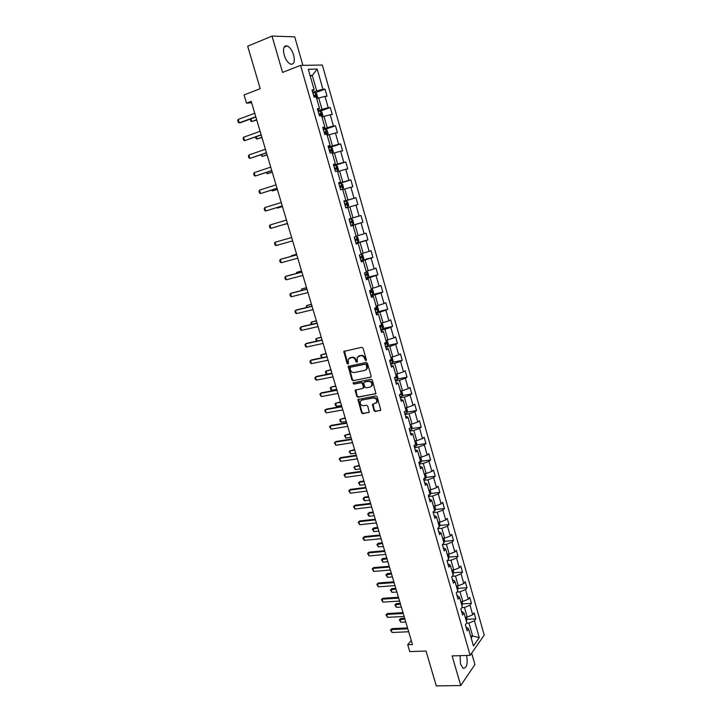 <?xml version="1.0" encoding="UTF-8"?>
<svg xmlns="http://www.w3.org/2000/svg" width="722" height="722" viewBox="0 0 722 722"><rect width="100%" height="100%" fill="white"/><g stroke="black" fill="none" stroke-linecap="round" stroke-linejoin="round"><path stroke-width="1.08" d="M365.928 360.621L366.388 359.718L363.031 348.175L361.74 347.291L343.825 351.415L347.111 363.653L348.41 363.96L348.203 359.276L351.506 357.543C353.428 357.363 354.791 358.302 355.585 360.35L356.018 361.839L357.336 362.128L357.119 357.462L360.477 355.684C362.417 355.504 363.789 356.442 364.592 358.509L365.928 360.621M460.058 655.657L460.528 664.078L463.136 668.301C466.809 668.085 467.964 663.807 466.602 655.459M293.637 55.062C292.085 50.242 289.928 47.183 287.185 45.892C283.737 45.468 282.744 48.518 284.179 55.043C285.75 59.863 287.897 62.904 290.614 64.177C294.071 64.601 295.081 61.56 293.637 55.062M373.987 410.628L375.269 411.522L380.801 410.177L377.164 396.829L375.882 395.927L357.932 399.555L361.56 412.794L362.823 413.679L369.276 412.19L367.742 406.089L366.469 405.195L363.572 405.719C360.91 405.457 359.818 403.986 360.296 401.288L361.912 400.042L373.328 397.975C376 398.21 377.11 399.672 376.658 402.38L372.462 404.51L373.987 410.628L374.483 410.286L375.765 411.179L380.72 410.313M302.906 65.35L294.72 36.831L272.013 36.1L247.673 46.199L260.209 88.689L244.045 94.916L246.5 103.138L251.22 101.351L412.479 644.547L407.722 644.728L409.771 651.596L426.016 651.036L436.296 685.9L460.744 685.548L474.932 664.538L471.665 653.166M272.013 36.1L282.564 72.408L300.56 65.386L470.148 655.35L452.125 655.91L460.744 685.548M370.476 377.344L371.144 376.081L367.435 363.319L366.144 362.435L348.221 366.406L351.867 379.826L353.13 380.702L370.991 377.028L353.13 380.702M372.317 380.124L375.954 393.571L357.986 397.235L356.722 396.351L355.197 390.214L362.787 388.436L363.437 387.191L362.39 383.608L361.108 382.723L353.834 384.113L352.977 382.94L371.027 379.23L372.317 380.124M300.56 65.386L322.328 65.034L484.227 635.062L470.148 655.35M466.953 619.314L475.834 618.862L474.137 612.906L472.739 614.792L470.013 605.207L471.421 603.348L469.715 597.365L468.298 599.206L465.555 589.567L466.981 587.753L465.266 581.733L463.831 583.529L461.069 573.837L462.513 572.077L460.789 566.03L459.336 567.772L456.566 558.025L458.028 556.319L456.295 550.227L454.824 551.924L452.035 542.132L453.515 540.471L451.773 534.352L450.284 535.995L447.478 526.148L448.976 524.533L447.225 518.387L445.718 519.975L442.893 510.075L444.418 508.514L442.658 502.332L441.124 503.875L438.29 493.92L439.833 492.413L438.064 486.195L436.512 487.684L433.66 477.675L435.222 476.213L433.444 469.968L431.873 471.403L429.003 461.34L430.592 459.932L428.796 453.651L427.207 455.031L424.328 444.914L425.926 443.561L424.13 437.243L422.514 438.57L419.617 428.399L421.242 427.099L419.437 420.745L417.803 422.018L414.888 411.793L416.531 410.547L414.708 404.158L413.056 405.376L410.123 395.096L411.793 393.905L409.961 387.479L408.291 388.644L405.34 378.301L407.027 377.173L405.186 370.711L403.49 371.821L400.529 361.415L402.235 360.341L400.385 353.843L398.67 354.899L395.692 344.439L397.416 343.419L395.557 336.885L393.815 337.887L390.819 327.364L392.578 326.407L390.701 319.837L388.941 320.776L385.927 310.198L387.705 309.296L385.828 302.689L384.041 303.565L381.008 292.933L382.804 292.085L380.918 285.443L379.104 286.264L376.054 275.569L377.877 274.784L375.981 268.097L374.149 268.864L371.081 258.106L372.922 257.375L371.009 250.66L369.159 251.364L366.072 240.543L367.94 239.875L366.018 233.125L364.141 233.766L361.045 222.881L362.931 222.277L361 215.481L359.096 216.059L355.982 205.12L357.895 204.579L355.946 197.747L354.024 198.261L350.892 187.251L352.823 186.781L350.874 179.904L348.925 180.356L345.766 169.291L347.733 168.876L345.766 161.963L343.789 162.351L340.622 151.214L342.607 150.871L340.622 143.922L338.627 144.238L335.441 133.047L337.454 132.758L335.459 125.772L333.438 126.025L330.225 114.762L332.264 114.545L330.261 107.515L328.212 107.704L324.99 96.378L327.048 96.225L325.035 89.158L322.96 89.275L317.202 69.077L308.294 69.285L314.169 89.799L312.012 89.925L314.088 97.163L316.236 97.01L319.53 108.508L317.4 108.706L319.467 115.908L321.579 115.682L324.855 127.117L322.752 127.379L324.801 134.536L326.895 134.238L330.153 145.609L328.077 145.943L330.116 153.055L332.183 152.694L335.414 163.993L333.365 164.399L335.396 171.466L337.436 171.033L340.649 182.269L338.627 182.738L340.649 189.769L342.661 189.272L345.856 200.445L343.862 200.978L345.865 207.963L347.851 207.404L351.036 218.513L349.06 219.109L351.054 226.058L353.013 225.435L351.018 225.932M475.834 618.862L474.444 620.767L479.255 637.634L473.452 645.919L468.56 628.844L467.125 630.82L465.383 624.747L466.827 622.788L464.047 613.086L462.585 615.009L460.835 608.908L462.306 606.994L459.508 597.238L458.028 599.116L456.268 592.979L457.757 591.119L454.941 581.3L453.443 583.132L451.674 576.959L453.181 575.154L450.357 565.281L448.84 567.059L447.062 560.85L448.588 559.099L445.745 549.18L444.201 550.895L442.415 544.659L443.958 542.953L441.106 532.98L439.545 534.65L437.749 528.378L439.31 526.726L436.44 516.69L434.861 518.315L433.047 512.006L434.635 510.409L431.747 500.319L430.15 501.88L428.327 495.545L429.933 493.992L427.036 483.848L425.411 485.364L423.579 478.984L425.213 477.495L422.289 467.296L420.646 468.749L418.805 462.342L420.457 460.898L417.524 450.645L415.854 452.044L414.004 445.6L415.682 444.22L412.722 433.904L411.044 435.249L409.175 428.76L410.872 427.433L407.903 417.063L406.197 418.354L404.32 411.829L406.044 410.565L403.057 400.132L401.324 401.369L399.447 394.808L401.179 393.598L398.174 383.102L396.423 384.284L394.528 377.687L396.297 376.532L393.273 365.982L391.495 367.101L389.591 360.468L391.378 359.375L388.337 348.762L386.541 349.818L384.627 343.149L386.432 342.111L383.382 331.443L381.559 332.445L379.637 325.73L381.46 324.756L378.391 314.025L376.55 314.963L374.61 308.213L376.46 307.301L373.373 296.507L371.505 297.392L369.556 290.605L371.433 289.748L368.328 278.891L366.433 279.712L364.475 272.88L366.379 272.095L363.256 261.174L361.334 261.933L359.366 255.065L361.289 254.334L358.148 243.359L356.208 244.045L354.231 237.141L356.181 236.473L353.013 225.435M461.809 607.644L464.481 607.491L467.224 617.084L465.221 617.184M461.502 611.218L464.047 613.086M467.224 617.084L472.739 614.792M464.481 607.491L470.013 605.207M457.035 592.022L460.004 591.823L462.766 601.471L460.753 601.597M456.981 595.46L459.508 597.238M462.766 601.471L468.298 599.206M460.004 591.823L465.555 589.567M452.198 576.327L455.501 576.084L458.271 585.777L456.268 585.921M452.441 579.622L454.941 581.3M458.271 585.777L463.831 583.529M455.501 576.084L461.069 573.837M447.315 560.561L450.97 560.254L453.759 570.001L451.755 570.163M447.875 563.692L450.357 565.281M453.759 570.001L459.336 567.772M450.97 560.254L456.566 558.025M442.424 544.704L446.413 544.334L449.219 554.135L447.216 554.316M443.281 547.682L445.745 549.18M449.219 554.135L454.824 551.924M446.413 544.334L452.035 542.132M437.848 528.739L441.837 528.333L444.662 538.188L442.649 538.386M438.66 531.582L441.106 532.98M444.662 538.188L450.284 535.995M441.837 528.333L447.478 526.148M433.245 512.683L437.234 512.241L440.068 522.15L438.064 522.367M434.021 515.391L436.44 516.69M440.068 522.15L445.718 519.975M437.234 512.241L442.893 510.075M428.615 496.546L432.604 496.068L435.456 506.032L433.453 506.257M429.355 499.11L431.747 500.319M435.456 506.032L441.124 503.875M432.604 496.068L438.29 493.92M423.967 480.32L427.956 479.796L430.817 489.823L428.814 490.067M424.662 482.738L427.036 483.848M430.817 489.823L436.512 487.684M427.956 479.796L433.66 477.675M419.283 464.002L423.272 463.443L426.16 473.524L424.148 473.785M419.942 466.286L422.289 467.296M426.16 473.524L431.873 471.403M423.272 463.443L429.003 461.34M414.581 447.595L418.57 446.999L421.467 457.125L419.464 457.414M415.195 449.734L417.524 450.645M421.467 457.125L427.207 455.031M418.57 446.999L424.328 444.914M409.852 431.097L413.841 430.465L416.756 440.646L414.744 440.962M410.421 433.092L412.722 433.904M416.756 440.646L422.514 438.57M413.841 430.465L419.617 428.399M405.096 414.509L409.085 413.832L412.018 424.076L410.006 424.41M405.62 416.359L407.903 417.063M412.018 424.076L417.803 422.018M409.085 413.832L414.888 411.793M400.313 397.831L404.302 397.118L407.253 407.416L405.241 407.768M400.8 399.528L403.057 400.132M407.253 407.416L413.056 405.376M404.302 397.118L410.123 395.096M395.503 381.063L399.492 380.304L402.452 390.665L400.448 391.026M395.945 382.606L398.174 383.102M402.452 390.665L408.291 388.644M399.492 380.304L405.34 378.301M390.665 364.195L394.654 363.401L397.632 373.815L395.629 374.204M391.062 365.585L393.273 365.982M397.632 373.815L403.49 371.821M394.654 363.401L400.529 361.415M385.801 347.237L389.79 346.398L392.786 356.867L390.864 357.264M386.153 348.473L388.337 348.762M392.786 356.867L398.67 354.899M389.79 346.398L395.692 344.439M380.909 330.18L384.898 329.304L387.913 339.836L385.909 340.261M381.225 331.263L383.382 331.443M387.913 339.836L393.815 337.887M384.898 329.304L390.819 327.364M375.991 313.032L379.989 312.112L383.012 322.698L380.999 323.149M376.261 313.962L378.391 314.025M383.012 322.698L388.941 320.776M379.989 312.112L385.927 310.198M371.045 295.785L375.034 294.82L378.084 305.469L376.072 305.938M371.27 296.552L373.373 296.507M378.084 305.469L384.041 303.565M375.034 294.82L381.008 292.933M366.072 278.439L370.061 277.438L373.13 288.141L371.117 288.638M366.244 279.044L368.328 278.891M373.13 288.141L379.104 286.264M370.061 277.438L376.054 275.569M361.072 260.994L365.061 259.947L368.148 270.723L366.135 271.237M361.199 261.445L363.256 261.174M368.148 270.723L374.149 268.864M365.061 259.947L371.081 258.106M356.036 243.458L360.034 242.366L363.13 253.196L361.117 253.729M356.117 243.738L358.148 243.359M363.13 253.196L369.159 251.364M360.034 242.366L366.072 240.543M350.982 225.815L354.971 224.677L358.085 235.571L356.081 236.13M358.085 235.571L364.141 233.766M354.971 224.677L361.045 222.881M347.878 207.485L349.881 206.889L353.022 217.845L351.009 218.432M353.022 217.845L359.096 216.059M349.881 206.889L355.982 205.12M342.76 189.624L344.764 189.002L347.923 200.021L343.925 201.221M343.898 201.104L345.856 200.445M347.923 200.021L354.024 198.261M344.764 189.002L350.892 187.251M337.607 171.655L339.62 171.015L342.788 182.097L338.798 183.343M338.717 183.054L340.649 182.269M342.788 182.097L348.925 180.356M339.62 171.015L345.766 169.291M332.436 153.578L334.439 152.92L337.634 164.065L333.645 165.356M333.51 164.896L335.414 163.993M337.634 164.065L343.789 162.351M334.439 152.92L340.622 151.214M327.228 135.402L329.241 134.716L332.445 145.925L328.456 147.261M328.275 146.629L330.153 145.609M332.445 145.925L338.627 144.238M329.241 134.716L335.441 133.047M321.994 117.117L323.998 116.413L327.228 127.686L323.239 129.076M323.005 128.263L324.855 127.117M327.228 127.686L333.438 126.025M323.998 116.413L330.225 114.762M316.723 98.734L318.736 98.002L321.976 109.338L317.987 110.773M317.707 109.78L319.53 108.508M321.976 109.338L328.212 107.704M318.736 98.002L324.99 96.378M310.27 76.189L312.274 75.431L316.696 90.891L312.716 92.371M312.373 91.198L314.169 89.799M316.696 90.891L322.96 89.275M310.072 75.503L312.274 75.431L317.202 69.077M411.242 640.405L407.722 644.728M246.5 103.138L251.635 102.759M470.627 636.064L472.639 635.983L468.939 623.068L466.538 623.185M471.186 638.013L472.639 635.983L479.255 637.634M465.997 626.886L468.56 628.844M468.939 623.068L474.444 620.767M315.306 92.759L325.035 89.158M320.46 111.026L330.261 107.515M325.117 129.346L335.459 125.772M332.337 153.245L333.284 151.837L332.291 148.371L330.847 147.396L328.645 147.938L340.622 143.922M333.781 165.834L345.766 161.963M338.889 183.641L350.874 179.904M343.961 201.339L355.946 197.747M350.946 225.688L362.931 222.277M355.955 243.161L367.94 239.875M360.937 260.525L372.922 257.375M368.012 277.04L366.397 271.517L367.733 272.203L368.689 275.533L367.994 277.077L365.892 277.799L377.877 274.784M372.471 294.576L382.804 292.085M375.792 312.346L387.705 309.296M382.831 328.546L392.578 326.407M387.75 345.45L397.416 343.419M392.633 362.263L402.235 360.341M397.488 378.978L407.027 377.173M402.316 395.611L411.793 393.905M407.109 412.145L416.531 410.547M411.874 428.597L421.242 427.099M416.612 444.96L425.926 443.561M421.323 461.241L430.592 459.932M426.007 477.432L435.222 476.213M430.655 493.532L439.833 492.413M435.285 509.542L444.418 508.514M439.888 525.481L448.976 524.533M444.463 541.329L453.515 540.471M449.012 557.086L458.028 556.319M453.533 572.772L462.513 572.077M458.037 588.367L466.981 587.753M462.504 603.881L471.421 603.348M366.325 360.332L365.106 358.211C364.303 356.145 362.931 355.206 360.991 355.386L360.477 355.684M358.5 356.145L360.991 355.386M349.565 357.995L352.029 357.246C353.951 357.065 355.305 358.004 356.108 360.052L357.309 362.164M344.466 350.955L347.634 363.356L348.392 363.978M348.843 365.946L352.381 379.51L353.654 380.386M366.415 364.79L365.512 364.168L350.287 367.245L350.296 369.682C351.091 371.713 352.444 372.66 354.367 372.498L364.772 370.431L366.713 368.906L366.415 364.79L366.929 364.484L365.512 364.168M350.486 367.128L366.027 363.861M365.892 369.926L367.218 368.599L367.381 366.054L366.875 366.361M366.929 364.484L367.381 366.054M355.793 389.754L357.237 396.026L358.5 396.91L375.873 393.716M363.301 388.111L363.942 386.866L362.895 383.283L361.623 382.398L353.834 384.113M352.977 382.94L353.5 382.624L354.349 383.797M370.097 387.064L371.749 385.774C372.236 383.03 371.126 381.55 368.428 381.315L364.384 382.091L363.735 383.346L364.781 386.938L366.063 387.822L370.097 387.064M371.144 386.568L372.245 385.449C372.732 382.714 371.631 381.225 368.933 380.999L368.428 381.315M364.899 381.776L368.933 380.999M373.039 404.031L374.483 410.286M376.099 403.147L377.155 402.037C377.606 399.338 376.496 397.876 373.834 397.642L373.328 397.975M361.361 400.223L373.834 397.642M358.518 399.095L362.065 412.452L363.328 413.336L369.204 412.316M316.687 98.616L317.671 97.289L316.66 93.761L315.18 92.66L312.933 93.12M313.98 96.784L315.667 96.387L315.397 94.97L313.574 95.367M313.628 95.548L314.684 96.315M250.94 118.832L251.752 121.54L256.671 119.735M250.417 119.022L250.778 121.088L251.752 121.54L256.752 119.996M255.787 116.738L239.262 122.839L238.287 122.37L237.773 120.655L238.224 119.392L254.749 113.264M238.224 119.392L239.262 122.839L240.408 122.722L255.868 117.018M321.94 116.928L322.905 115.574L321.904 112.063L320.433 111.007L318.203 111.495M319.241 115.141L320.929 114.726L320.658 113.318L318.835 113.733M318.88 113.886L319.936 114.654M256.283 136.765L256.96 139.039L261.887 137.288M255.525 137.027L255.985 138.561L256.96 139.039L261.951 137.505M327.156 135.14L328.113 133.76L327.111 130.267L325.658 129.256L323.438 129.77M325.694 129.274L327.147 135.104M324.476 133.389L326.145 132.965L325.893 131.566L324.079 131.991M324.115 132.117L325.153 132.902M261.59 154.589L262.14 156.43L267.068 154.743M260.832 154.851L262.14 156.43L267.122 154.923M261.138 134.77L244.605 140.673L243.63 140.176L243.115 138.471L243.576 137.243L260.11 131.314M243.576 137.243L244.605 140.673L261.211 135.005M266.463 152.703L249.92 158.398L248.937 157.892L248.431 156.187L248.9 154.995L265.443 149.264M248.9 154.995L249.92 158.398L266.517 152.893M329.683 151.53L331.344 151.097L331.1 149.707L329.277 150.14M329.304 150.239L330.342 151.033M266.869 172.314L267.284 173.731L272.221 172.098M266.111 172.567L267.284 173.731L272.257 172.233M337.67 171.186L338.428 169.814L337.445 166.358L336.019 165.428L333.826 165.997M334.855 169.571L336.506 169.129L336.272 167.739L334.457 168.19M334.476 168.253L335.504 169.074M272.113 189.949L272.411 190.942L277.347 189.363M271.364 190.184L272.411 190.942L277.374 189.462M340.631 189.724L342.797 189.092L343.546 187.684L342.562 184.254L341.154 183.361L338.979 183.957M341.19 183.388L342.815 189.056L340.622 189.687M339.999 187.512L341.641 187.052L341.416 185.671L339.602 186.132M339.611 186.177L340.64 187.025M277.329 207.476L277.501 208.053L282.437 206.528M276.788 207.647L277.501 208.053L282.455 206.582M271.752 170.536L255.209 176.033L254.225 175.5L253.711 173.812L254.189 172.648L270.741 167.116M254.189 172.648L255.209 176.033L271.797 170.681M277.013 188.261L260.462 193.568L259.469 193.009L258.972 191.33L259.451 190.202L276.012 184.859M259.451 190.202L260.462 193.568L277.049 188.361M282.248 205.896L265.687 211.005L264.694 210.427L264.198 208.757L264.685 207.656L281.246 202.512M264.685 207.656L265.687 211.005L282.266 205.95M287.455 223.423L270.885 228.342L269.893 227.746L269.387 226.085L269.893 225.02L286.453 220.057M269.893 225.02L270.885 228.342L287.464 223.441M276.057 245.588L275.055 244.966L274.559 243.314L275.064 242.276L291.634 237.493L275.064 242.276L276.057 245.588L292.627 240.859M297.78 258.187L281.201 262.736L280.19 262.095L279.694 260.452L281.255 259.09L296.769 254.803M281.201 262.736L280.208 259.442L296.787 254.866M302.897 275.425L286.309 279.784L285.298 279.125L284.811 277.492L286.363 276.138L301.886 272.023M286.309 279.784L285.325 276.517L301.913 272.122M307.978 292.572L291.39 296.742L290.379 296.065L289.892 294.441L291.444 293.087L306.967 289.143M291.39 296.742L290.415 293.493L307.003 289.278M313.041 309.612L296.444 313.61L295.433 312.906L294.946 311.29L296.489 309.937L312.021 306.164M296.444 313.61L295.478 310.379L312.075 306.345M318.077 326.57L301.48 330.387L300.451 329.665L299.973 328.059L301.516 326.705L317.048 323.095M301.48 330.387L300.514 327.165L317.111 323.312M323.077 343.428L306.48 347.065L305.451 346.325L304.973 344.728L306.507 343.374L322.048 339.936M306.48 347.065L305.514 343.871L322.12 340.188M328.059 360.197L311.453 363.662L310.424 362.895L309.946 361.307L311.48 359.953L327.012 356.677M311.453 363.662L310.496 360.477L327.102 356.975M333.004 376.866L316.398 380.16L315.361 379.375L314.891 377.796L316.416 376.451L331.958 373.337M316.398 380.16L315.451 376.992L332.057 373.671M337.932 393.454L321.317 396.577L319.81 394.203L321.335 392.849L336.876 389.898M321.317 396.577L320.369 393.427L336.984 390.268M342.824 409.943L326.209 412.894L324.701 410.511L326.218 409.166L341.768 406.369M326.209 412.894L325.27 409.762L341.885 406.784M347.697 426.35L331.082 429.13L329.566 426.738L331.082 425.393L346.632 422.758M331.082 429.13L330.144 426.016L346.759 423.2M352.544 442.658L335.92 445.275L334.403 442.875L335.92 441.53L351.47 439.048M335.92 445.275L334.99 442.18L351.614 439.536M357.354 458.885L340.73 461.34L339.223 458.93L340.721 457.586L356.28 455.257M340.73 461.34L339.809 458.262L356.433 455.772M362.146 475.031L345.522 477.314L344.006 474.896L345.504 473.551L361.063 471.376M345.522 477.314L344.602 474.255L361.226 471.926M347.887 206.889L345.73 207.512L347.887 206.889L348.627 205.454L347.652 202.043L346.262 201.194L344.096 201.808M345.107 205.346L346.75 204.877L346.533 203.496L344.719 203.974M344.719 203.992L345.73 204.877M282.519 224.903L287.509 223.603M282.374 224.948L287.509 223.621M350.811 225.228L352.959 224.587L353.69 223.125L352.715 219.732L351.334 218.919L349.186 219.56M351.334 218.919L349.186 219.551M350.197 223.08L351.822 222.593L351.623 221.23L349.809 221.717M351.623 221.23L350.269 221.618L350.188 223.062M355.865 242.854L357.995 242.186L358.717 240.697L357.751 237.321L356.388 236.554L354.249 237.213M356.388 236.554L354.24 237.177M355.251 240.715L356.876 240.218L356.677 238.856L354.863 239.361M356.677 238.856L355.332 239.226L355.242 240.67M296.589 254.171L291.661 255.597L291.832 256.175M296.598 254.234L291.661 255.597L291.282 256.319M361.406 254.081L362.76 254.812L363.717 258.16L363.031 259.64L361.442 254.099M363.031 259.64L360.892 260.371M360.278 258.241L361.893 257.736L361.704 256.382L359.899 256.897M360.395 256.743L360.26 258.178M296.182 273.53L296.652 272.356L296.941 273.331M301.561 270.949L296.652 272.356L301.588 271.048M365.278 275.678L366.884 275.154L366.704 273.809L364.899 274.342M365.44 274.17L365.251 275.587M301.264 290.587L301.615 289.026L302.022 290.397M306.516 287.636L301.615 289.026L306.561 287.762M370.855 295.118L372.949 294.386L373.635 292.816L372.687 289.495L371.198 288.917M372.967 294.341L371.189 288.89M370.251 293.015L371.848 292.482L371.677 291.137L369.872 291.688M370.449 291.507L370.215 292.897M306.318 307.554L306.552 305.605L307.076 307.364M311.444 304.224L306.552 305.605L311.498 304.395M376.333 306.101L377.895 311.543L378.545 309.991L377.606 306.697L376.135 306.155M375.196 310.252L376.785 309.711L376.622 308.375L374.817 308.935M375.422 308.736L375.151 310.108M311.344 324.422L310.911 322.978L311.462 322.093L312.103 324.241M316.344 320.73L311.462 322.093L316.407 320.938M380.711 329.476L382.777 328.7L383.436 327.075L382.498 323.799L381.045 323.303M380.115 327.4L381.694 326.84L381.532 325.514L379.736 326.082M380.368 325.875L380.061 327.228M316.579 341.145L315.794 339.349L316.344 338.501L317.093 341.028M321.218 337.147L316.344 338.501L321.29 337.391M385.593 346.515L387.651 345.712L388.301 344.06L387.371 340.802L385.927 340.351M384.997 344.448L386.568 343.88L386.423 342.553L384.682 343.121M385.277 342.923L384.943 344.25M321.886 357.76L320.64 355.639L321.2 354.809L322.066 357.724M326.064 353.482L321.2 354.809L326.145 353.762M390.99 357.237L392.208 357.715L393.138 360.955L392.497 362.634L390.449 363.455M389.862 361.397L391.423 360.82L391.189 359.484M390.151 359.872L389.799 361.18M330.884 369.718L326.028 371.036L326.958 374.149L331.903 373.157M326.958 374.149L325.929 373.391L325.469 371.839L326.028 371.036L330.983 370.034M395.945 374.14L397.019 374.537L397.948 377.759L397.308 379.456L395.286 380.304M394.699 378.256L396.252 377.669L396.27 376.451M396.252 377.669L394.627 378.012M335.685 385.873L330.838 387.182L331.759 390.277L336.705 389.329M331.759 390.277L330.73 389.501L330.27 387.949L330.838 387.182L335.784 386.225M400.89 390.945L401.811 391.261L402.723 394.465L402.1 396.188L400.087 397.055M399.501 395.024L401.053 394.42L401.071 393.201M399.627 394.681L401.053 394.42M340.45 401.946L335.622 403.237L336.533 406.315L341.488 405.421M336.533 406.315L335.495 405.52L335.044 403.977L335.622 403.237L340.567 402.334M405.836 407.659L406.567 407.894L407.479 411.089L406.874 412.831L404.861 413.715M404.699 411.549L405.827 411.08L405.836 409.861M345.197 417.93L340.369 419.202L341.28 422.271L346.235 421.422M341.28 422.271L340.243 421.449L339.791 419.924L340.369 419.202L345.324 418.354M410.764 424.283L412.208 427.614L411.612 429.382L409.618 430.285M410.818 427.243L410.583 426.431M349.917 433.832L345.098 435.095L346.009 438.137L350.964 437.342M346.009 438.137L344.511 435.781L345.098 435.095L350.053 434.292M415.71 440.808L416.919 444.048L416.323 445.835L414.347 446.765M415.538 443.714L415.303 442.911M354.61 449.644L349.809 450.898L350.712 453.921L355.666 453.181M350.712 453.921L349.213 451.566L349.809 450.898L354.764 450.14M420.655 457.243L421.594 460.392L421.007 462.206L419.04 463.154M420.231 460.104L419.996 459.3M359.285 465.374L354.484 466.62L355.386 469.625L360.341 468.93M355.386 469.625L353.888 467.26L354.484 466.62L359.439 465.907M425.384 473.623L426.251 476.646L425.673 478.487L423.715 479.453M424.897 476.394L424.671 475.608M363.933 481.032L360.007 481.556L359.141 482.251L360.034 485.247L364.989 484.597M360.034 485.247L358.536 482.874L359.141 482.251L364.096 481.592M430.041 489.913L430.872 492.819L430.312 494.678L428.363 495.662M429.536 492.603L429.31 491.817M368.554 496.601L364.628 497.088L363.771 497.81L364.664 500.788L369.619 500.184M364.664 500.788L363.608 499.886L363.166 498.397L363.771 497.81L368.725 497.196M434.68 506.122L435.474 508.902L434.924 510.779L433.417 511.636M434.157 508.721L433.931 507.936M373.148 512.088L369.222 512.539L368.382 513.288L369.267 516.248L374.222 515.688M369.267 516.248L368.211 515.337L367.769 513.847L368.382 513.288L373.337 512.71M439.292 522.232L440.059 524.894L438.723 527.349M438.75 524.759L438.525 523.973M377.723 527.493L373.797 527.908L372.967 528.675L373.843 531.627L378.797 531.112M373.843 531.627L372.344 529.217L373.797 527.908M377.922 528.152L372.344 529.217M366.911 491.077L350.287 493.207L348.771 490.77L350.269 489.435L365.828 487.404M350.287 493.207L349.376 490.157L366 488M371.649 507.043L355.025 509.01L353.509 506.573L354.998 505.238L370.557 503.351M355.025 509.01L354.114 505.978L370.747 503.983M376.37 522.927L359.737 524.741L358.22 522.286L359.709 520.95L375.269 519.217M359.737 524.741L358.834 521.717L375.467 519.876M381.054 538.72L364.43 540.381L363.356 539.415L362.913 537.917L364.393 536.581L379.952 534.993M364.43 540.381L363.527 537.376L380.16 535.688M362.913 537.917L364.393 536.581M443.886 538.26L444.608 540.805L443.931 542.863M443.317 540.706L443.091 539.93M382.272 542.818L378.346 543.206L377.525 543.991L378.4 546.933L383.355 546.455M378.4 546.933L376.902 544.514L378.346 543.206M382.479 543.513L376.902 544.514M385.719 554.433L369.086 555.931L367.57 553.467L369.05 552.131L384.609 550.687M369.086 555.931L368.193 552.944L384.826 551.418M367.57 553.467L369.05 552.131M448.443 554.207L449.138 556.626L448.47 558.711M447.857 556.563L447.64 555.796M386.802 558.07L382.877 558.413L382.064 559.225L382.931 562.149L387.885 561.725M382.931 562.149L381.433 559.721L382.877 558.413M387.019 558.792L381.433 559.721M390.358 570.055L373.725 571.409L372.209 568.927L373.68 567.6L389.248 566.301M373.725 571.409L372.841 568.44L389.474 567.059M372.209 568.927L373.68 567.6M452.983 570.064L453.642 572.365L452.992 574.477M452.378 572.338L452.152 571.571M391.306 573.241L387.38 573.548L386.577 574.387L387.443 577.293L392.398 576.914M387.443 577.293L385.936 574.856L387.38 573.548M391.532 573.999L385.936 574.856M394.979 585.605L378.346 586.806L376.821 584.315L378.292 582.979L393.851 581.824M378.346 586.806L377.462 583.845L394.086 582.618M376.821 584.315L378.292 582.979M457.495 585.831L458.118 588.024L457.477 590.154M456.873 588.024L456.647 587.266M395.782 588.331L391.856 588.611L391.062 589.468L391.929 592.356L396.883 592.022M391.929 592.356L390.421 589.91L391.856 588.611M396.017 589.116L390.421 589.91M399.564 601.065L382.931 602.121L381.415 599.621L382.877 598.285L398.436 597.274M382.931 602.121L382.055 599.179L398.688 598.096M381.415 599.621L382.877 598.285M461.99 601.525L462.576 603.592L461.945 605.749M461.34 603.637L461.123 602.879M400.241 603.348L396.315 603.592L395.53 604.467L396.387 607.346L401.342 607.049M396.387 607.346L394.889 604.892L396.315 603.592M400.484 604.161L394.889 604.892M404.13 616.453L387.497 617.346L385.981 614.846L387.434 613.519L403.002 612.635M387.497 617.346L386.622 614.431L403.255 613.501M385.981 614.846L387.434 613.519M466.448 617.12L467.008 619.079L466.385 621.263M465.789 619.16L465.573 618.402M404.681 618.285L400.755 618.492L399.97 619.395L400.827 622.256L405.782 622.003M400.827 622.256L399.329 619.792L400.755 618.492M404.925 619.133L399.329 619.792M408.679 631.75L392.046 632.508L390.521 629.99L391.974 628.663L407.542 627.923M392.046 632.508L391.171 629.593L407.804 628.817M390.521 629.99L391.974 628.663M365.106 358.211L364.592 358.509M359.538 355.684L359.024 355.982M356.542 361.532L356.018 361.839M356.108 360.052L355.585 360.35M352.029 357.246L351.506 357.543M350.585 357.543L350.062 357.841M347.634 363.356L347.111 363.653M344.286 351.957L343.762 352.246M365.54 359.7L365.025 359.998M352.381 379.51L351.867 379.826M348.681 366.911L348.157 367.218M350.811 366.938L350.287 367.245M375.837 393.725L375.341 394.059M358.5 396.91L357.986 397.235M357.237 396.026L356.722 396.351M355.666 390.674L355.152 390.999M363.942 386.866L363.437 387.191M362.895 383.283L362.39 383.608M361.623 382.398L361.108 382.723M372.922 404.925L372.426 405.259M362.417 399.708L361.912 400.042M369.159 412.325L368.662 412.668M363.328 413.336L362.823 413.679M362.065 412.452L361.56 412.794M358.401 399.997L357.895 400.331M380.665 410.331L380.169 410.674M375.765 411.179L375.269 411.522M316.886 98.517L315.216 92.687M313.844 95.494L315.261 94.97M322.129 116.838L320.469 111.035M319.106 113.832L320.523 113.318M324.331 132.054L325.748 131.566M332.526 153.154L330.884 147.414M329.53 150.176L330.947 149.707M337.688 171.15L336.055 165.455M334.692 168.199L336.109 167.739M339.827 186.114L341.253 185.671M347.905 206.853L346.298 201.212M344.935 203.929L346.361 203.505M352.977 224.551L351.37 218.946M350.405 222.999L351.822 222.593M358.013 242.141L356.424 236.572M355.459 240.607L356.876 240.218M360.477 258.106L361.893 257.736M365.467 275.515L366.884 275.154M370.431 292.825L371.848 292.482M375.359 310.036L376.785 309.711M382.795 328.654L381.243 323.239M380.268 327.156L381.694 326.84M387.66 345.667L386.126 340.279M385.151 344.177L386.568 343.88M392.506 362.588L390.981 357.237M390.006 361.108L391.423 360.82M397.326 379.411L395.827 374.158M402.118 396.143L400.647 390.99M406.883 412.785L405.439 407.731M405.195 411.188L405.827 411.08M411.621 429.337L410.204 424.374M416.341 445.79L414.942 440.925M421.025 462.161L419.662 457.387M425.691 478.442L424.346 473.758M430.321 494.633L429.012 490.048M434.933 510.734L433.651 506.239M439.527 526.753L438.263 522.349M444.084 542.682L442.848 538.368M448.624 558.53L447.414 554.297M453.136 574.288L451.954 570.145M457.622 589.964L456.466 585.903M462.089 605.55L460.952 601.579M466.529 621.064L465.419 617.175M284.107 47.138L287.185 45.892M344.358 351.127L343.825 351.415M348.744 366.099L348.221 366.406M367.218 368.599L366.713 368.906M355.711 389.889L355.197 390.214M363.897 387.642L363.392 387.967M372.245 385.449L371.749 385.774M372.958 404.167L372.462 404.51M377.155 402.037L376.658 402.38M358.446 399.221L357.932 399.555M314.025 95.475L315.397 94.97M319.295 113.805L320.658 113.318M324.53 132.036L325.893 131.566M329.737 150.158L331.1 149.707M334.918 168.172L336.272 167.739M340.062 186.086L341.416 185.671M345.179 203.902L346.533 203.496M360.792 256.626L361.704 256.382M366.045 273.981L366.704 273.809M371.144 291.273L371.677 291.137M376.162 308.484L376.622 308.375"/></g></svg>
